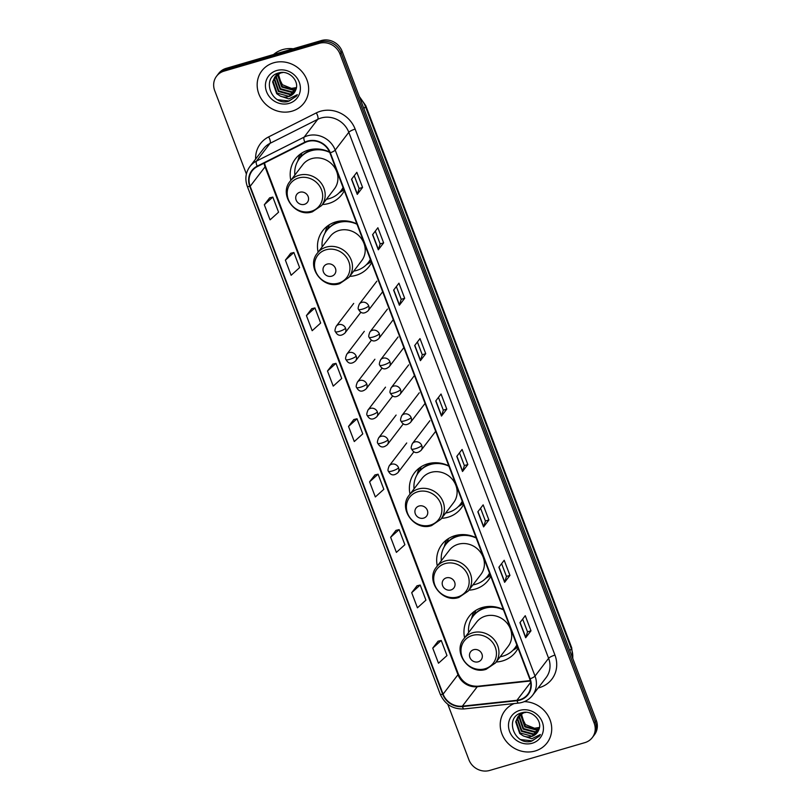 <?xml version="1.0" encoding="UTF-8"?>
<svg xmlns="http://www.w3.org/2000/svg" width="811" height="811" viewBox="0 0 811 811"><rect width="100%" height="100%" fill="white"/><g stroke="black" fill="none" stroke-linecap="round" stroke-linejoin="round"><path stroke-width="1.22" d="M503.388 609.558A29.287 26.905 -142.6 0 0 482.241 607.53A29.287 26.905 -142.6 0 0 469.123 616.441A29.287 26.905 -142.6 0 0 464.591 637.821M496.19 662.009A29.287 26.905 -142.6 0 0 502.536 660.935A29.287 26.905 -142.6 0 0 515.654 652.034A29.287 26.905 -142.6 0 0 518.057 648.202M476.087 537.713A29.287 26.905 -142.6 0 0 454.951 535.686A29.287 26.905 -142.6 0 0 441.833 544.597A29.287 26.905 -142.6 0 0 437.301 565.977M468.9 590.165A29.287 26.905 -142.6 0 0 475.236 589.09A29.287 26.905 -142.6 0 0 488.354 580.189A29.287 26.905 -142.6 0 0 490.767 576.357M448.797 465.869A29.287 26.905 -142.6 0 0 427.661 463.841A29.287 26.905 -142.6 0 0 414.543 472.742A29.287 26.905 -142.6 0 0 410.011 494.132M441.61 518.31A29.287 26.905 -142.6 0 0 447.946 517.246A29.287 26.905 -142.6 0 0 461.064 508.345A29.287 26.905 -142.6 0 0 463.476 504.513M356.901 223.937A29.287 26.905 -142.6 0 0 335.764 221.91A29.287 26.905 -142.6 0 0 322.646 230.811A29.287 26.905 -142.6 0 0 318.105 252.201M349.703 276.379A29.287 26.905 -142.6 0 0 356.049 275.314A29.287 26.905 -142.6 0 0 369.167 266.403A29.287 26.905 -142.6 0 0 371.58 262.571M329.58 152.073A29.287 26.905 -142.6 0 0 308.464 150.065A29.287 26.905 -142.6 0 0 295.346 158.966A29.287 26.905 -142.6 0 0 290.814 180.356M322.413 204.534A29.287 26.905 -142.6 0 0 328.759 203.47A29.287 26.905 -142.6 0 0 341.877 194.559A29.287 26.905 -142.6 0 0 344.28 190.727M447.824 704.303L468.88 759.725A16.575 15.227 -142.6 0 0 489.651 770.45L584.863 742.633A16.575 15.227 -142.6 0 0 592.294 737.594L594.412 734.817A16.575 15.227 -142.6 0 0 596.288 720.35L342.12 51.275A16.575 15.227 -142.6 0 0 321.349 40.55L226.137 68.367A16.575 15.227 -142.6 0 0 218.706 73.406L217.642 74.794A16.575 15.227 -142.6 0 1 225.073 69.756A16.575 15.227 -142.6 0 0 217.642 74.794L216.588 76.183A16.575 15.227 -142.6 0 0 214.712 90.65L246.392 174.041M592.294 737.594A16.575 15.227 -142.6 0 0 594.159 723.128L340.002 54.053A16.575 15.227 -142.6 0 0 319.22 43.328L320.284 41.939L225.073 69.756L320.284 41.939A16.575 15.227 -142.6 0 1 341.066 52.664A16.575 15.227 -142.6 0 0 320.284 41.939L321.349 40.55M594.159 723.128L595.223 721.739L341.066 52.664L595.223 721.739A16.575 15.227 -142.6 0 1 593.358 736.206A16.575 15.227 -142.6 0 0 595.223 721.739L596.288 720.35M273.723 62.782A26.53 24.36 -142.6 0 0 261.841 70.841A26.53 24.36 -142.6 0 0 262.592 100.746A26.53 24.36 -142.6 0 0 292.092 111.148A26.53 24.36 -142.6 0 0 303.973 103.078A26.53 24.36 -142.6 0 0 303.223 73.172A26.53 24.36 -142.6 0 0 273.723 62.782A26.53 24.36 -142.6 0 0 261.841 70.841A26.53 24.36 -142.6 0 0 262.592 100.746A26.53 24.36 -142.6 0 0 292.092 111.148A26.53 24.36 -142.6 0 0 303.973 103.078A26.53 24.36 -142.6 0 0 303.223 73.172A26.53 24.36 -142.6 0 0 273.723 62.782M514.204 703.542A26.53 24.36 -142.6 0 0 504.898 710.7A26.53 24.36 -142.6 0 0 505.648 740.605A26.53 24.36 -142.6 0 0 535.148 750.996A26.53 24.36 -142.6 0 0 547.03 742.937A26.53 24.36 -142.6 0 0 548.418 716.326A26.53 24.36 -142.6 0 0 524.301 701.637A26.53 24.36 -142.6 0 1 548.418 716.326A26.53 24.36 -142.6 0 1 547.03 742.937L547.03 742.937A26.53 24.36 -142.6 0 1 535.148 750.996A26.53 24.36 -142.6 0 1 505.648 740.605A26.53 24.36 -142.6 0 1 504.898 710.7A26.53 24.36 -142.6 0 1 514.204 703.542M307.764 141.479A17.68 16.24 37.4 0 1 329.925 152.924L529.725 678.919A17.68 16.24 37.4 0 1 527.738 694.348A17.68 16.24 37.4 0 1 516.942 700.288L462.382 706.158A17.68 16.24 37.4 0 1 443.1 694.155L250.173 186.287A17.68 16.24 37.4 0 1 252.17 170.857A17.68 16.24 37.4 0 1 257.401 166.539L305.068 142.543A17.68 16.24 37.4 0 1 307.764 141.479M307.612 141.084A18.126 16.646 -142.6 0 0 304.855 142.168L257.178 166.164A18.126 16.646 -142.6 0 0 249.778 186.398L442.694 694.267A18.126 16.646 -142.6 0 0 462.463 706.574L517.023 700.704A18.126 16.646 -142.6 0 0 530.13 678.797L330.32 152.803A18.126 16.646 -142.6 0 0 307.612 141.084M522.659 619.087L527.515 631.85L525.812 637.527A4.42 0.973 159.2 0 1 525.68 637.75L530.992 630.806L525.254 615.691L519.942 622.635L525.68 637.75M527.505 631.83L530.992 630.806M509.947 575.384L506.449 576.408L504.756 582.105A4.42 0.973 159.2 0 1 504.635 582.328L509.947 575.384L504.199 560.269L498.887 567.213L504.635 582.328M480.558 508.244L485.414 521.017L483.701 526.694A4.42 0.973 159.2 0 1 483.579 526.917L488.891 519.973L483.153 504.858L477.841 511.802L483.579 526.917M485.404 520.986L488.891 519.973M459.502 452.822L464.358 465.595L462.655 471.272A4.42 0.973 159.2 0 1 462.523 471.495L467.835 464.551L462.098 449.436L456.786 456.38L462.523 471.495M464.348 465.565L467.835 464.551M354.245 175.713L359.101 188.487L357.387 194.164A4.42 0.973 159.2 0 1 357.266 194.387L362.578 187.442L356.84 172.327L351.528 179.272L357.266 194.387M359.091 188.466L362.578 187.442M383.633 242.864L380.136 243.888L378.443 249.585A4.42 0.973 159.2 0 1 378.321 249.808L383.633 242.864L377.885 227.749L372.573 234.693L378.321 249.808M404.679 298.286L401.192 299.31L399.488 305.007A4.42 0.973 159.2 0 1 399.367 305.23L404.679 298.286L398.941 283.171L393.629 290.115L399.367 305.23M417.401 341.978L422.257 354.752L420.544 360.429A4.42 0.973 159.2 0 1 420.422 360.652L425.734 353.708L419.997 338.592L414.685 345.537L420.422 360.652M422.247 354.731L425.734 353.708M446.79 409.129L443.293 410.143L441.6 415.85A4.42 0.973 159.2 0 1 441.478 416.073L446.79 409.129L441.042 394.014L435.73 400.958L441.478 416.073M319.22 43.328L224.008 71.145A16.575 15.227 -142.6 0 0 216.588 76.183M395.971 530.374L390.638 537.267L396.386 552.382L404.882 544.728L399.134 529.613L395.9 530.394M417.026 585.795L411.694 592.689L417.432 607.804L425.927 600.15L420.189 585.035L416.955 585.816M438.082 641.217L432.75 648.111L438.487 663.226L446.983 655.572L441.245 640.457L438.001 641.237M332.814 364.119L327.482 371.012L333.23 386.127L341.725 378.463L335.977 363.348L332.743 364.129M311.769 308.697L306.426 315.591L312.174 330.706L320.669 323.042L314.932 307.927L311.688 308.717M290.713 253.275L285.381 260.169L291.119 275.284L299.614 267.62L293.876 252.505L290.642 253.296M269.657 197.854L264.325 204.747L270.063 219.862L278.568 212.198L272.82 197.083L269.587 197.874M374.925 474.962L369.583 481.846L375.331 496.961L383.826 489.307L378.088 474.192L374.844 474.972M348.537 426.434L354.275 441.549L362.77 433.885L357.033 418.77L353.799 419.551L348.537 426.434L357.033 418.77M443.303 410.173L438.457 397.4M401.202 299.33L396.346 286.557M380.146 243.908L375.3 231.135M506.459 576.428L501.614 563.665M327.482 371.012L335.977 363.348M306.426 315.591L314.932 307.927M285.381 260.169L293.876 252.505M264.325 204.747L272.82 197.083M369.583 481.846L378.088 474.192M390.638 537.267L399.134 529.613M411.694 592.689L420.189 585.035M432.75 648.111L441.245 640.457M293.227 48.761A27.635 25.374 -142.6 0 0 282.633 49.613A27.635 25.374 -142.6 0 0 273.581 54.509M296.025 89.169L293.43 90.244L281.741 87.051L277.697 75.291L277.97 74.156M278.072 73.801L278.345 73.051M296.137 88.784L293.856 89.697L282.167 86.493L278.295 73.963M278.386 73.608L278.589 72.98M295.457 90.609L291.747 92.454L280.059 89.251L276.014 77.501L276.774 74.997M276.916 74.663L277.413 73.73M295.589 90.274L292.173 91.896L280.474 88.703L276.429 76.944L277.058 74.774M277.19 74.44L277.656 73.487M294.788 91.886L290.064 94.654L278.366 91.461L274.321 79.701L275.72 75.94M275.902 75.636L278.021 73.152M294.971 91.582L290.48 94.106L278.791 90.903L274.747 79.154L275.973 75.697M276.145 75.382L276.713 74.511M276.5 74.784L277.778 73.233M280.271 96.073A12.489 11.476 -142.6 0 0 288.564 96.61A12.489 11.476 -142.6 0 0 294.16 92.819A12.489 11.476 -142.6 0 0 295.63 90.183C300.121 81.242 288.878 69.716 278.964 72.878C260.807 76.954 271.006 105.805 288.108 101.487L296.258 96.316L297.333 94.684L288.757 98.891L280.271 96.073L276.683 93.66L272.638 81.911L274.807 76.994L280.565 72.98L283.029 72.483M294.19 92.768L288.797 96.306L277.109 93.113L273.064 81.353L275.03 76.721M274.807 76.994L280.576 72.574M296.4 87.608L291.453 88.399L282.4 84.729L277.97 75.92M291.453 88.399A12.489 11.476 -142.6 0 0 295.204 87.933A12.489 11.476 -142.6 0 0 296.41 87.497M276.673 70.537A18.014 16.544 -142.6 0 0 266.576 91.734A18.014 16.544 -142.6 0 0 289.152 103.382A18.014 16.544 -142.6 0 0 299.249 82.185A18.014 16.544 -142.6 0 0 276.673 70.537M296.4 96.124L289.162 101.01L277.889 99.753M304.439 204.342A6.63 6.093 -142.6 0 0 308.15 196.536A6.63 6.093 -142.6 0 0 299.847 192.248A6.63 6.093 -142.6 0 0 296.127 200.043A6.63 6.093 -142.6 0 0 304.439 204.342M321.683 205.497L334.416 188.851A19.9 18.268 -142.6 0 0 333.848 166.417A19.9 18.268 -142.6 0 0 311.718 158.621A19.9 18.268 -142.6 0 0 302.807 164.674L290.074 181.319C278.487 194.762 295.457 217.835 312.407 211.813L321.683 205.497A19.9 18.268 -142.6 0 0 321.115 183.063A19.9 18.268 -142.6 0 0 298.985 175.267A19.9 18.268 -142.6 0 0 290.074 181.319M326.448 199.263A26.246 24.107 -142.6 0 0 329.296 198.614A26.246 24.107 -142.6 0 0 341.056 190.636A26.246 24.107 -142.6 0 0 343.053 187.503M329.712 152.397A26.246 24.107 -142.6 0 0 311.11 150.745A26.246 24.107 -142.6 0 0 299.36 158.733A26.246 24.107 -142.6 0 0 294.849 175.085M341.056 190.636L341.583 189.936A26.246 24.107 -142.6 0 0 343.114 187.655M318.794 149.062A26.246 24.107 -142.6 0 0 311.647 150.055A26.246 24.107 -142.6 0 0 299.888 158.033L299.36 158.733M314.567 149.011A20.721 19.038 -142.6 0 0 313.948 149.508M297.728 161.176L298.489 158.55A28.74 26.398 37.4 0 1 300.222 154.151M307.399 151.758L306.943 150.562M298.742 159.574A26.499 24.34 -142.6 0 1 300.567 156.736L302.016 152.924M343.905 189.733A28.74 26.398 37.4 0 1 341.451 191.426L339.12 192.846M331.729 276.186A6.63 6.093 -142.6 0 0 335.45 268.38A6.63 6.093 -142.6 0 0 327.137 264.092A6.63 6.093 -142.6 0 0 323.417 271.898A6.63 6.093 -142.6 0 0 331.729 276.186M348.973 277.342L361.706 260.696A19.9 18.268 -142.6 0 0 361.138 238.262A19.9 18.268 -142.6 0 0 339.008 230.476A19.9 18.268 -142.6 0 0 330.107 236.518L317.365 253.164C305.777 266.606 322.758 289.679 339.697 283.657L348.973 277.342A19.9 18.268 -142.6 0 0 348.406 254.907A19.9 18.268 -142.6 0 0 326.275 247.112A19.9 18.268 -142.6 0 0 317.365 253.164M353.738 271.107A26.246 24.107 -142.6 0 0 356.587 270.458A26.246 24.107 -142.6 0 0 368.346 262.48A26.246 24.107 -142.6 0 0 370.353 259.348M357.022 224.252A26.246 24.107 -142.6 0 0 338.41 222.599A26.246 24.107 -142.6 0 0 326.651 230.577A26.246 24.107 -142.6 0 0 322.139 246.929M368.346 262.48L368.873 261.781A26.246 24.107 -142.6 0 0 370.404 259.5M346.084 220.906A26.246 24.107 -142.6 0 0 338.937 221.9A26.246 24.107 -142.6 0 0 327.178 229.878L326.651 230.577M341.867 220.856A20.721 19.038 -142.6 0 0 341.238 221.352M325.018 233.021L325.779 230.395A28.74 26.398 37.4 0 1 327.522 225.995M334.69 223.603L334.233 222.407M326.032 231.419A26.499 24.34 -142.6 0 1 327.867 228.58L329.307 224.779M371.195 261.578A28.74 26.398 37.4 0 1 368.741 263.271L366.41 264.69M423.626 518.117A6.63 6.093 -142.6 0 0 427.346 510.312A6.63 6.093 -142.6 0 0 419.034 506.023A6.63 6.093 -142.6 0 0 415.323 513.829A6.63 6.093 -142.6 0 0 423.626 518.117M440.87 519.273L453.602 502.638A19.9 18.268 -142.6 0 0 453.045 480.203A19.9 18.268 -142.6 0 0 430.915 472.407A19.9 18.268 -142.6 0 0 422.004 478.46L409.271 495.095C397.674 508.548 414.654 531.621 431.594 525.589L440.87 519.273A19.9 18.268 -142.6 0 0 440.312 496.839A19.9 18.268 -142.6 0 0 418.182 489.053A19.9 18.268 -142.6 0 0 409.271 495.095M445.644 513.039A26.246 24.107 -142.6 0 0 448.493 512.39A26.246 24.107 -142.6 0 0 460.242 504.412A26.246 24.107 -142.6 0 0 462.25 501.279M448.919 466.183A26.246 24.107 -142.6 0 0 430.306 464.531A26.246 24.107 -142.6 0 0 418.557 472.509A26.246 24.107 -142.6 0 0 414.046 488.861M460.242 504.412L460.78 503.722A26.246 24.107 -142.6 0 0 462.311 501.431M437.981 462.848A26.246 24.107 -142.6 0 0 430.844 463.831A26.246 24.107 -142.6 0 0 419.084 471.82L418.557 472.509M433.763 462.787A20.721 19.038 -142.6 0 0 433.135 463.284M416.925 474.952L417.685 472.337A28.74 26.398 37.4 0 1 419.419 467.937M426.596 465.534L426.14 464.338M417.939 473.35A26.499 24.34 -142.6 0 1 419.763 470.522L421.213 466.71M463.101 503.509A28.74 26.398 37.4 0 1 460.648 505.212L458.316 506.622M450.926 589.962A6.63 6.093 -142.6 0 0 454.636 582.156A6.63 6.093 -142.6 0 0 446.334 577.868A6.63 6.093 -142.6 0 0 442.613 585.674A6.63 6.093 -142.6 0 0 450.926 589.962M468.16 591.118L480.893 574.482A19.9 18.268 -142.6 0 0 480.335 552.048A19.9 18.268 -142.6 0 0 458.205 544.252A19.9 18.268 -142.6 0 0 449.294 550.304L436.561 566.94C424.964 580.392 441.944 603.465 458.894 597.433L468.16 591.118A19.9 18.268 -142.6 0 0 467.602 568.693A19.9 18.268 -142.6 0 0 445.472 560.898A19.9 18.268 -142.6 0 0 436.561 566.94M472.935 584.893A26.246 24.107 -142.6 0 0 475.783 584.234A26.246 24.107 -142.6 0 0 487.543 576.256A26.246 24.107 -142.6 0 0 489.54 573.124M476.209 538.028A26.246 24.107 -142.6 0 0 457.597 536.375A26.246 24.107 -142.6 0 0 445.847 544.353A26.246 24.107 -142.6 0 0 441.336 560.705M487.543 576.256L488.07 575.567A26.246 24.107 -142.6 0 0 489.601 573.286M465.281 534.692A26.246 24.107 -142.6 0 0 458.134 535.686A26.246 24.107 -142.6 0 0 446.374 543.664L445.847 544.353M461.053 534.631A20.721 19.038 -142.6 0 0 460.425 535.128M444.215 546.796L444.975 544.181A28.74 26.398 37.4 0 1 446.709 539.781M453.886 537.379L453.43 536.183M445.229 545.195A26.499 24.34 -142.6 0 1 447.054 542.366L448.503 538.555M490.391 575.354A28.74 26.398 37.4 0 1 487.938 577.057L485.607 578.466M478.216 661.806A6.63 6.093 -142.6 0 0 481.927 654.011A6.63 6.093 -142.6 0 0 473.624 649.712A6.63 6.093 -142.6 0 0 469.904 657.518A6.63 6.093 -142.6 0 0 478.216 661.806M495.46 662.962L508.193 646.326A19.9 18.268 -142.6 0 0 507.625 623.892A19.9 18.268 -142.6 0 0 485.495 616.096A19.9 18.268 -142.6 0 0 476.584 622.149L463.851 638.784C452.264 652.237 469.234 675.31 486.184 669.278L495.46 662.962A19.9 18.268 -142.6 0 0 494.892 640.538A19.9 18.268 -142.6 0 0 472.762 632.742A19.9 18.268 -142.6 0 0 463.851 638.784M500.225 656.738A26.246 24.107 -142.6 0 0 503.073 656.089A26.246 24.107 -142.6 0 0 514.833 648.101A26.246 24.107 -142.6 0 0 516.83 644.968M503.499 609.882A26.246 24.107 -142.6 0 0 484.897 608.22A26.246 24.107 -142.6 0 0 473.137 616.198A26.246 24.107 -142.6 0 0 468.626 632.55M514.833 648.101L515.36 647.411A26.246 24.107 -142.6 0 0 516.891 645.13M492.571 606.537A26.246 24.107 -142.6 0 0 485.424 607.53A26.246 24.107 -142.6 0 0 473.665 615.508L473.137 616.198M488.344 606.476A20.721 19.038 -142.6 0 0 487.725 606.973M471.505 618.651L472.266 616.025A28.74 26.398 37.4 0 1 474.009 611.626M481.176 609.223L480.72 608.027M472.519 617.039A26.499 24.34 -142.6 0 1 474.344 614.211L475.793 610.399M517.682 647.198A28.74 26.398 37.4 0 1 515.228 648.901L512.897 650.31M539.082 729.018L536.497 730.103L524.798 726.909L520.753 715.15L521.027 714.015M521.138 713.66L521.412 712.899M539.193 728.643L536.912 729.545L525.224 726.352L521.351 713.822M521.443 713.467L521.645 712.828M538.514 730.468L534.804 732.303L523.115 729.109L519.07 717.36L519.831 714.846M519.973 714.521L520.469 713.589M538.656 730.123L535.23 731.755L523.541 728.562L519.496 716.802L520.115 714.633M520.246 714.298L520.713 713.345M537.845 731.745L533.121 734.513L521.432 731.319L517.388 719.56L518.776 715.799M518.959 715.495L521.078 713.011M538.028 731.431L533.537 733.955L521.848 730.762L517.803 719.012L519.03 715.545M519.202 715.241L519.77 714.369M519.557 714.643L520.834 713.092M523.328 735.932A12.489 11.476 -142.6 0 0 531.621 736.469A12.489 11.476 -142.6 0 0 537.217 732.668A12.489 11.476 -142.6 0 0 538.686 730.042C543.177 721.101 531.935 709.574 522.02 712.727C503.864 716.802 514.062 745.664 531.164 741.345L539.315 736.175L540.39 734.533L531.813 738.75L523.328 735.932L519.739 733.519L515.695 721.77L517.874 716.843L523.622 712.839L526.086 712.332M537.247 732.627L531.854 736.165L520.165 732.972L516.12 721.212L518.087 716.569M517.874 716.843L523.632 712.423M539.457 727.467L534.51 728.248L525.457 724.588L521.027 715.778M534.51 728.248A12.489 11.476 -142.6 0 0 538.261 727.791A12.489 11.476 -142.6 0 0 539.477 727.355M519.729 710.395A18.014 16.544 -142.6 0 0 509.632 731.593A18.014 16.544 -142.6 0 0 532.209 743.241A18.014 16.544 -142.6 0 0 542.306 722.043A18.014 16.544 -142.6 0 0 519.729 710.395M539.467 735.982L532.219 740.869L520.946 739.612M572.698 658.268A22.11 20.305 -142.6 0 0 571.38 648.739L365.457 106.626A22.11 20.305 -142.6 0 0 359.993 98.303M363.916 108.633L365.457 106.626A11.05 2.443 -20.8 0 0 365.761 105.633L571.694 647.746L572.87 658.714M226.137 68.367L224.008 71.145M342.12 51.275L340.002 54.053M571.694 647.746A11.05 2.443 -20.8 0 1 571.38 648.739L569.849 650.757M255.607 159.078A27.635 25.374 37.4 0 1 268.644 136.887L316.32 112.891A27.635 25.374 37.4 0 1 355.147 129.111L554.957 655.095A5.525 1.227 -20.8 0 0 548.611 658.299L348.811 132.305A22.11 20.305 -142.6 0 0 321.105 118.011A22.11 20.305 -142.6 0 0 317.74 119.329L270.073 143.324A22.11 20.305 -142.6 0 0 263.534 148.727L249.93 166.498A22.11 20.305 37.4 0 1 256.469 161.105A5.525 1.997 63.3 0 0 257.178 166.164M554.957 655.095A27.635 25.374 37.4 0 1 539.467 687.606A27.635 25.374 37.4 0 1 538.2 687.941M546.127 677.59A22.11 20.305 -142.6 0 0 548.611 658.299L535.017 676.08A22.11 20.305 37.4 0 1 532.523 695.362L546.127 677.59M268.644 136.887A5.525 1.997 -116.7 0 1 270.073 143.324L256.469 161.105L304.145 137.11A22.11 20.305 37.4 0 1 307.511 135.792A22.11 20.305 37.4 0 1 335.207 150.086A5.525 1.227 159.2 0 1 330.32 152.803M304.855 142.168A5.525 1.997 63.3 0 1 304.145 137.11L317.74 119.329A5.525 1.997 -116.7 0 0 316.32 112.891M249.93 166.498C245.642 172.469 244.76 179.069 247.284 186.287A5.525 1.227 -20.8 0 0 249.778 186.398M442.694 694.267A5.525 1.227 159.2 0 1 440.211 694.155C444.925 704.445 452.873 709.372 464.044 708.946L518.604 703.076C524.372 702.367 529.015 699.802 532.523 695.362M462.463 706.574A5.525 1.571 83.9 0 0 464.044 708.946M517.023 700.704A5.525 1.571 83.9 0 0 518.604 703.076M530.13 678.797A5.525 1.227 -20.8 0 0 535.017 676.08L335.207 150.086L348.811 132.305A5.525 1.227 -20.8 0 1 355.147 129.111M443.1 694.155L457.972 674.711A17.68 16.24 -142.6 0 0 477.263 686.714L530.374 680.997M462.382 706.158L477.263 686.714A9.945 2.828 -96.1 0 1 478.024 686.218L530.272 680.591M516.942 700.288L530.647 682.365M264.102 163.163A17.68 16.24 -142.6 0 0 265.055 166.843L457.972 674.711A9.945 2.2 -20.8 0 0 458.256 673.809C462.321 682.396 468.91 686.532 478.024 686.218M250.173 186.287L265.055 166.843A9.945 2.2 -20.8 0 0 265.329 165.941L458.256 673.809M441.6 415.85L435.872 400.776M420.544 360.429L414.816 345.354M399.488 305.007L393.771 289.933M378.443 249.585L372.715 234.511M357.387 194.164L351.66 179.089M462.655 471.272L456.928 456.198M483.701 526.694L477.973 511.619M504.756 582.105L499.029 567.041M525.812 637.527L520.084 622.453M311.272 211.296A18.278 16.788 -142.6 0 0 321.511 189.794A18.278 16.788 -142.6 0 0 298.61 177.974A18.278 16.788 -142.6 0 0 288.361 199.476A18.278 16.788 -142.6 0 0 311.272 211.296M340.397 191.447A26.499 24.34 -142.6 0 0 343.286 188.091M338.562 283.14A18.278 16.788 -142.6 0 0 348.801 261.639A18.278 16.788 -142.6 0 0 325.9 249.818A18.278 16.788 -142.6 0 0 315.661 271.32A18.278 16.788 -142.6 0 0 338.562 283.14M367.697 263.291A26.499 24.34 -142.6 0 0 370.576 259.936M430.459 525.072A18.278 16.788 -142.6 0 0 440.708 503.57A18.278 16.788 -142.6 0 0 417.807 491.75A18.278 16.788 -142.6 0 0 407.558 513.251A18.278 16.788 -142.6 0 0 430.459 525.072M459.594 505.223A26.499 24.34 -142.6 0 0 462.473 501.877M457.759 596.926A18.278 16.788 -142.6 0 0 467.998 575.415A18.278 16.788 -142.6 0 0 445.097 563.594A18.278 16.788 -142.6 0 0 434.848 585.096A18.278 16.788 -142.6 0 0 457.759 596.926M486.884 577.067A26.499 24.34 -142.6 0 0 489.773 573.722M485.049 668.771A18.278 16.788 -142.6 0 0 495.288 647.259A18.278 16.788 -142.6 0 0 472.387 635.439A18.278 16.788 -142.6 0 0 462.138 656.951A18.278 16.788 -142.6 0 0 485.049 668.771M514.174 648.912A26.499 24.34 -142.6 0 0 517.063 645.566M368.731 305.95A5.525 5.079 -142.6 0 0 359.334 304.054C358.077 307.156 357.823 308.93 358.553 309.376A5.525 1.227 -20.8 0 0 362.395 309.153A5.525 1.227 159.2 0 0 368.731 305.95A5.525 5.079 -142.6 0 1 368.113 310.775C364.078 314.202 360.885 313.735 358.553 309.376M379.335 333.868A5.525 5.079 -142.6 0 0 369.938 331.973C368.681 335.065 368.417 336.839 369.157 337.295A5.525 1.227 -20.8 0 0 372.999 337.062A5.525 1.227 159.2 0 0 379.335 333.868A5.525 5.079 -142.6 0 1 378.717 338.684C374.682 342.11 371.489 341.644 369.157 337.295M389.939 361.777A5.525 5.079 -142.6 0 0 380.541 359.881C379.284 362.983 379.021 364.757 379.761 365.203A5.525 1.227 -20.8 0 0 383.603 364.98A5.525 1.227 159.2 0 0 389.939 361.777A5.525 5.079 -142.6 0 1 389.321 366.602C385.276 370.029 382.093 369.563 379.761 365.203M400.543 389.685A5.525 5.079 -142.6 0 0 391.145 387.79C389.888 390.892 389.625 392.666 390.365 393.112A5.525 1.227 -20.8 0 0 394.207 392.889A5.525 1.227 159.2 0 0 400.543 389.685A5.525 5.079 -142.6 0 1 399.914 394.511C395.88 397.937 392.696 397.471 390.365 393.112M411.147 417.604A5.525 5.079 -142.6 0 0 401.739 415.708C400.492 418.8 400.228 420.574 400.969 421.031A5.525 1.227 -20.8 0 0 404.801 420.797A5.525 1.227 159.2 0 0 411.147 417.604A5.525 5.079 -142.6 0 1 410.518 422.419C406.483 425.846 403.3 425.38 400.969 421.031M421.75 445.513A5.525 5.079 -142.6 0 0 412.343 443.617C411.096 446.719 410.832 448.493 411.572 448.939A5.525 1.227 -20.8 0 0 415.404 448.716A5.525 1.227 159.2 0 0 421.75 445.513A5.525 5.079 -142.6 0 1 421.122 450.338C417.087 453.765 413.904 453.298 411.572 448.939M345.567 328.222A5.525 5.079 -142.6 0 0 336.17 326.326C334.913 329.428 334.659 331.202 335.389 331.648A5.525 1.227 -20.8 0 0 339.231 331.425A5.525 1.227 159.2 0 0 345.567 328.222A5.525 5.079 -142.6 0 1 344.949 333.047C340.914 336.474 337.731 336.007 335.389 331.648M356.171 356.141A5.525 5.079 -142.6 0 0 346.773 354.245C345.516 357.337 345.263 359.111 345.993 359.567A5.525 1.227 -20.8 0 0 349.835 359.334A5.525 1.227 159.2 0 0 356.171 356.141A5.525 5.079 -142.6 0 1 355.553 360.956C351.518 364.382 348.325 363.916 345.993 359.567M366.775 384.049A5.525 5.079 -142.6 0 0 357.377 382.153C356.12 385.255 355.857 387.029 356.597 387.476A5.525 1.227 -20.8 0 0 360.439 387.252A5.525 1.227 159.2 0 0 366.775 384.049A5.525 5.079 -142.6 0 1 366.156 388.875C362.122 392.291 358.928 391.835 356.597 387.476M377.379 411.958A5.525 5.079 -142.6 0 0 367.981 410.062C366.724 413.164 366.46 414.938 367.201 415.384A5.525 1.227 -20.8 0 0 371.043 415.161A5.525 1.227 159.2 0 0 377.379 411.958A5.525 5.079 -142.6 0 1 376.76 416.783C372.715 420.21 369.532 419.743 367.201 415.384M387.982 439.876A5.525 5.079 -142.6 0 0 378.585 437.981C377.328 441.072 377.064 442.847 377.804 443.303A5.525 1.227 -20.8 0 0 381.646 443.07A5.525 1.227 159.2 0 0 387.982 439.876A5.525 5.079 -142.6 0 1 387.354 444.692C383.319 448.118 380.136 447.652 377.804 443.303M398.586 467.785A5.525 5.079 -142.6 0 0 389.189 465.889C387.932 468.991 387.668 470.765 388.408 471.211A5.525 1.227 -20.8 0 0 392.24 470.988A5.525 1.227 159.2 0 0 398.586 467.785A5.525 5.079 -142.6 0 1 397.958 472.61C393.923 476.027 390.74 475.57 388.408 471.211M359.283 96.438L365.761 105.633M247.284 186.287L440.211 694.155M264.498 162.96L265.329 165.941M382.66 291.757L368.113 310.775M376.872 281.143L359.334 304.054M393.264 319.666L378.717 338.684M387.465 309.052L369.938 331.973M403.868 347.584L389.321 366.602M398.069 336.97L380.541 359.881M414.472 375.493L399.914 394.511M408.673 364.879L391.145 387.79M425.076 403.402L410.518 422.419M419.277 392.788L401.739 415.708M435.679 431.32L421.122 450.338M429.881 420.706L412.343 443.617M360.915 312.174L344.949 333.047M353.708 303.415L336.17 326.326M371.519 340.093L355.553 360.956M364.311 331.324L346.773 354.245M382.123 368.001L366.156 388.875M374.905 359.243L357.377 382.153M392.727 395.91L376.76 416.783M385.509 387.151L367.981 410.062M403.331 423.829L387.354 444.692M396.113 415.06L378.585 437.981M413.934 451.737L397.958 472.61M406.716 442.978L389.189 465.889"/></g></svg>
